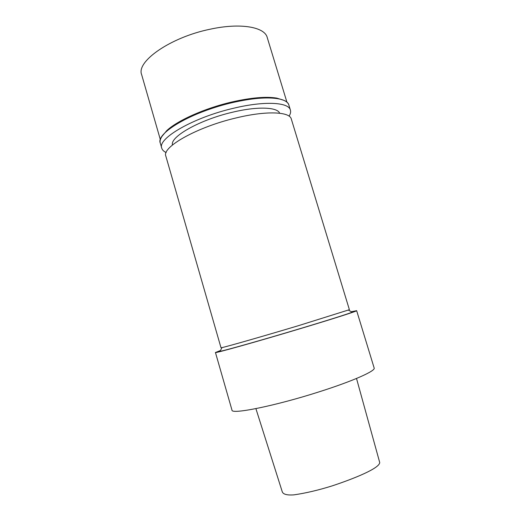 <?xml version="1.0" encoding="UTF-8"?>
<svg xmlns="http://www.w3.org/2000/svg" width="521" height="521" viewBox="0 0 521 521"><rect width="100%" height="100%" fill="white"/><g stroke="black" fill="none" stroke-linecap="round" stroke-linejoin="round"><path stroke-width="0.78" d="M255.896 408.627L282.284 491.857C283.079 493.967 286.283 495.458 294.013 494.852C305.736 493.159 318.494 490.157 332.281 485.846C353.915 478.669 379.666 468.327 379.711 462.498L356.514 378.461M166.16 152.549C163.763 151.442 162.298 149.983 161.757 148.192C157.075 138.697 193.304 117.44 233.955 108.16C264.857 100.742 288.745 102.279 290.399 110.081L288.855 105.021C287.143 97.017 263.203 95.271 232.314 102.637C191.669 111.846 155.538 133.343 160.292 143.099C159.4 140.025 161.315 136.242 166.049 131.78C176.71 121.582 204.825 108.974 232.314 102.637C251.78 98.241 266.967 96.913 277.862 98.658C284.264 99.824 287.931 101.947 288.862 105.034M160.364 139.687L141.653 74.666C136.02 61.628 170.315 37.304 210.197 29.202C240.5 22.566 264.727 27.001 267.214 37.473L286.934 102.194M161.992 136.359L166.694 130.693C177.205 120.618 204.851 108.212 231.884 101.992C251.031 97.668 265.984 96.365 276.729 98.098L283.756 100.293M220.292 350.802C218.651 351.434 218.553 351.623 219.999 351.349C224.72 350.587 262.955 339.79 299.933 328.679C327.351 320.461 348.406 313.785 352.203 312.19C353.564 311.63 353.381 311.532 351.662 311.89M220.435 350.535L215.447 352.502C213.59 353.798 256.723 341.75 300.741 328.517C334.248 318.474 357.562 310.972 356.651 310.672L351.395 311.74M298.364 325.703L349.389 309.702L291.298 118.99C289.774 111.696 266.544 110.55 236.443 117.857C196.886 127.007 161.425 147.3 165.854 156.144L221.002 347.735L222.011 347.592C226.655 346.68 263.125 336.26 298.364 325.703M172.464 144.994C169.859 136.802 199.823 119.726 232.64 112.197C257.563 106.193 277.439 107.085 279.679 113.233M290.399 110.081C290.926 111.885 290.484 113.904 289.083 116.137M215.447 352.502L231.982 410.112C231.057 414.749 275.466 405.879 319.575 391.688C353.173 381.027 375.849 370.815 374.156 368.002L356.651 310.672M166.694 130.693L166.049 131.78M276.729 98.098L277.862 98.658M222.011 347.592L219.999 351.349M348.471 310.132L352.203 312.19M160.292 143.099L161.757 148.192"/></g></svg>
